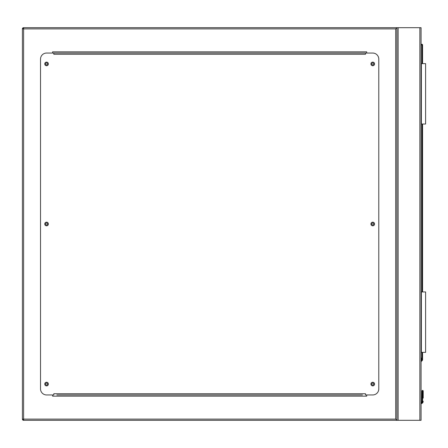 <?xml version="1.0" encoding="UTF-8"?>
<svg xmlns="http://www.w3.org/2000/svg" width="448" height="448" viewBox="0 0 448 448"><rect width="100%" height="100%" fill="white"/><g stroke="black" fill="none" stroke-linecap="round" stroke-linejoin="round"><path stroke-width="0.67" d="M395.702 28.896L23.61 28.896L23.61 27.686L421.07 27.686L421.07 420.314L23.61 420.314L23.61 419.104L395.702 419.104L395.702 28.896L396.906 27.686L396.906 420.314L395.702 419.104M373.744 384.07A0.997 0.997 0 0 0 372.747 383.074A0.997 0.997 0 0 0 371.75 384.07A0.997 0.997 0 0 0 372.747 385.067A0.997 0.997 0 0 0 373.744 384.07M373.744 224A0.997 0.997 0 0 0 372.747 223.003A0.997 0.997 0 0 0 371.75 224A0.997 0.997 0 0 0 372.747 224.997A0.997 0.997 0 0 0 373.744 224M373.744 63.93A0.997 0.997 0 0 0 372.747 62.933A0.997 0.997 0 0 0 371.75 63.93A0.997 0.997 0 0 0 372.747 64.926A0.997 0.997 0 0 0 373.744 63.93M47.561 63.93A0.997 0.997 0 0 0 46.564 62.933A0.997 0.997 0 0 0 45.567 63.93A0.997 0.997 0 0 0 46.564 64.926A0.997 0.997 0 0 0 47.561 63.93M47.561 224A0.997 0.997 0 0 0 46.564 223.003A0.997 0.997 0 0 0 45.567 224A0.997 0.997 0 0 0 46.564 224.997A0.997 0.997 0 0 0 47.561 224M47.561 384.07A0.997 0.997 0 0 0 46.564 383.074A0.997 0.997 0 0 0 45.567 384.07A0.997 0.997 0 0 0 46.564 385.067A0.997 0.997 0 0 0 47.561 384.07M23.61 420.314A1.21 1.21 0 0 1 22.4 419.104A1.21 1.21 0 0 0 23.61 420.314L22.4 419.104L22.4 28.896L23.61 27.686A1.21 1.21 0 0 0 22.4 28.896A1.21 1.21 0 0 1 23.61 27.686M396.906 27.686L396.906 420.314M366.705 53.054L366.705 51.845L52.601 51.845L52.601 53.054M52.601 394.946L52.601 396.155L366.705 396.155L366.705 394.946M48.373 384.07A1.814 1.814 0 0 0 46.564 382.262A1.814 1.814 0 0 0 44.75 384.07A1.814 1.814 0 0 0 46.564 385.885A1.814 1.814 0 0 0 48.373 384.07M48.373 224A1.814 1.814 0 0 0 46.564 222.186A1.814 1.814 0 0 0 44.75 224A1.814 1.814 0 0 0 46.564 225.814A1.814 1.814 0 0 0 48.373 224M48.373 63.93A1.814 1.814 0 0 0 46.564 62.115A1.814 1.814 0 0 0 44.75 63.93A1.814 1.814 0 0 0 46.564 65.738A1.814 1.814 0 0 0 48.373 63.93M374.556 63.93A1.814 1.814 0 0 0 372.747 62.115A1.814 1.814 0 0 0 370.933 63.93A1.814 1.814 0 0 0 372.747 65.738A1.814 1.814 0 0 0 374.556 63.93M374.556 224A1.814 1.814 0 0 0 372.747 222.186A1.814 1.814 0 0 0 370.933 224A1.814 1.814 0 0 0 372.747 225.814A1.814 1.814 0 0 0 374.556 224M374.556 384.07A1.814 1.814 0 0 0 372.747 382.262A1.814 1.814 0 0 0 370.933 384.07A1.814 1.814 0 0 0 372.747 385.885A1.814 1.814 0 0 0 374.556 384.07M365.495 53.054L365.495 54.264L53.81 54.264L53.81 53.054L46.564 53.054A6.042 6.042 0 0 0 40.522 59.097L40.522 388.903A6.042 6.042 0 0 0 46.564 394.946L53.81 394.946L53.81 393.736L365.495 393.736L365.495 394.946L372.747 394.946A6.042 6.042 0 0 0 378.784 388.903L378.784 59.097A6.042 6.042 0 0 0 372.747 53.054L53.81 53.054M362.477 394.946L56.829 394.946M421.07 357.946L421.557 358.019L421.07 361.267M423.214 391.02L422.582 390.382L421.943 391.02L423.214 391.02L422.582 390.382L421.943 391.02L421.854 401.738A1.148 1.148 0 0 1 421.07 402.405A1.148 1.148 0 0 0 421.854 401.738L421.943 391.02L422.582 390.382L421.943 391.02L421.854 401.738A1.148 1.148 0 0 1 421.07 402.405A1.148 1.148 0 0 0 421.854 401.738L421.943 398.132L421.854 401.738A1.148 1.148 0 0 1 421.07 402.405A1.148 1.148 0 0 0 421.854 401.738L421.943 391.02L422.582 390.382L421.943 391.02A0.605 0.426 180 0 1 422.548 390.589L422.548 397.706L422.61 390.589A0.605 0.426 -0 0 1 423.214 391.02L422.582 390.382L422.134 390.572L422.582 390.382L422.134 390.572L422.582 390.382L423.214 391.02L422.582 390.382L423.214 391.02L422.582 390.382L423.214 391.02L423.214 398.132A0.605 0.426 0 0 0 422.61 397.706L422.548 390.589M423.03 402.209L423.214 401.285L423.03 402.209A2.414 2.414 0 0 1 421.07 403.687A2.414 2.414 0 0 0 423.03 402.209L423.214 401.285L422.61 401.212L422.475 401.979L422.61 401.212L422.475 401.979L422.61 401.212L423.214 401.285L423.03 402.209A2.414 2.414 0 0 1 421.07 403.687A2.414 2.414 0 0 0 423.03 402.209A2.414 2.414 0 0 1 421.07 403.687A2.414 2.414 0 0 0 423.03 402.209L423.214 401.285L422.61 401.212L422.475 401.979L423.03 402.209A2.414 2.414 0 0 1 421.07 403.687A2.414 2.414 0 0 0 423.03 402.209A2.414 2.414 0 0 1 421.07 403.687A2.414 2.414 0 0 0 423.03 402.209A2.414 2.414 0 0 1 421.07 403.687A2.414 2.414 0 0 0 423.03 402.209A2.414 2.414 0 0 1 421.07 403.687A2.414 2.414 0 0 0 423.03 402.209A2.414 2.414 0 0 1 421.07 403.687A2.414 2.414 0 0 0 423.03 402.209M421.07 44.296L421.977 44.296A0.605 0.605 0 0 1 422.582 44.901L422.582 63.627M422.582 124.029L422.582 291.956M422.582 352.358L422.582 359.901A0.605 0.605 0 0 1 422.402 360.326L421.07 361.659M421.943 398.132A0.605 0.426 180 0 1 422.548 397.706L422.548 401.212L422.408 401.979L421.854 401.738A1.148 1.148 0 0 1 421.07 402.405A1.148 1.148 0 0 0 421.854 401.738A1.148 1.148 0 0 1 421.07 402.405A1.148 1.148 0 0 0 421.854 401.738A1.148 1.148 0 0 1 421.07 402.405A1.148 1.148 0 0 0 421.854 401.738A1.148 1.148 0 0 1 421.07 402.405A1.148 1.148 0 0 0 421.854 401.738A1.148 1.148 0 0 1 421.07 402.405A1.148 1.148 0 0 0 421.854 401.738M422.61 397.706L422.61 390.589L422.61 401.212L423.214 401.285M422.548 401.212L421.943 401.285M422.402 360.326L421.977 359.901L421.977 352.358M421.372 352.358L421.372 291.956L425.6 291.956L425.6 352.358L421.07 352.358M421.372 291.956L421.07 291.956M421.372 63.627L425.6 63.627L425.6 124.029L421.372 124.029L421.372 63.627L421.07 63.627M421.372 124.029L421.07 124.029M419.86 27.686L419.86 420.314M398.115 27.686L398.115 420.314M22.4 28.896L23.61 28.896L23.61 419.104L22.4 419.104M421.07 403.077A1.814 1.814 0 0 0 422.475 401.979L422.408 401.979A1.753 1.753 0 0 1 421.07 403.015M421.148 360.724L421.977 359.901L422.582 359.901M421.977 291.956L421.977 124.029M421.977 63.627L421.977 44.901L421.07 44.901M421.977 44.296L421.977 44.901L422.582 44.901M423.03 390.572L422.582 390.382L423.03 390.572"/></g></svg>
